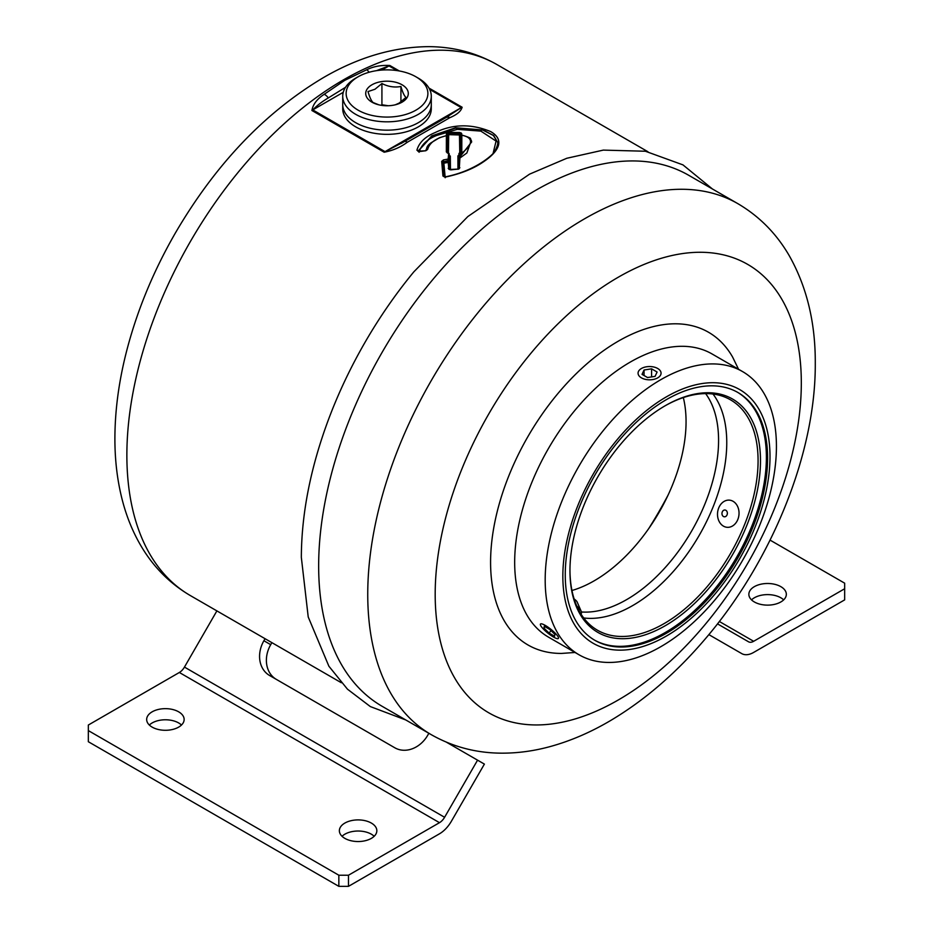 <?xml version="1.0" encoding="UTF-8"?>
<svg xmlns="http://www.w3.org/2000/svg" width="933" height="933" viewBox="0 0 933 933"><rect width="100%" height="100%" fill="white"/><g stroke="black" fill="none" stroke-linecap="round" stroke-linejoin="round"><path stroke-width="1.4" d="M471.375 140.288L466.862 152.977L459.899 158.074L460.692 155.881L471.701 141.886L460.692 155.881A1.026 0.595 180 0 1 458.919 155.473L458.919 153.863A1.026 0.828 180 0 1 459.922 153.047L459.922 154.237A1.026 0.816 180 0 0 458.919 155.065L457.916 155.893L459.771 155.123M459.293 168.651L458.919 168.453A1.026 0.805 180 0 0 458.919 168.453L458.908 158.773A1.026 0.816 180 0 1 459.899 158.074L459.293 168.651A304.03 175.532 120 0 0 458.674 169.06L450.849 169.853L448.808 169.2L448.225 162.435L443.863 163.17L443.665 161.794L448.528 160.919L448.178 159.077A1.026 0.805 -0 0 1 449.251 159.881L449.251 154.12A1.026 0.816 180 0 0 448.202 153.315L446.347 151.939L446.394 135.623L442.44 136.789C434.125 139.565 429.192 143.775 427.641 149.42L425.798 150.749L419.139 151.589L416.911 150.201C419.069 142.562 425.145 136.685 435.14 132.568C452.773 123.961 471.27 123.623 490.641 131.565C506.141 140.486 497.056 152.417 484.519 161.082C474.314 168.395 461.229 173.725 445.274 177.095L442.942 176.034L441.694 161.351L443.467 159.905L448.178 159.077L448.656 153.21M447.397 152.825L447.397 136.463A1.026 0.84 180 0 0 446.394 135.623L439.385 137.769L430.941 142.877C427.606 145.233 426.183 147.671 426.673 150.166L425.74 150.749M459.759 152.837L459.444 133.722L448.715 133.396L448.446 153.117M458.919 157.7L458.919 155.065A1.026 0.595 180 0 0 460.669 155.484A1.026 0.595 180 0 1 460.669 155.484A1.026 0.595 56.6 0 0 459.922 154.237C467.923 149.222 478.128 138.446 461.835 135.25L461.788 151.636L460.517 152.522L460.75 134.492L459.444 133.722L459.491 132.463L461.264 133.046L461.8 136.23M460.972 132.871A1.026 0.618 -58.2 0 0 460.191 133.92A1.026 0.618 -58.2 0 1 459.409 134.982L448.691 134.655A1.026 0.63 60 0 1 447.98 133.547L447.677 133.722A1.026 0.63 -120 0 0 448.4 134.83A1.026 0.851 -0 0 1 447.408 134.095L447.397 137.711M493.125 153.245L496.076 141.093L480.892 131.121L457.322 129.349L436.586 135.495C426.987 139.39 421.156 144.988 419.069 152.301M446.417 136.451L446.429 133.372L447.257 132.451L459.491 132.463M425.786 150.528L427.536 146.353M428.982 88.087L462.115 107.225C461.1 111.179 456.995 114.677 449.799 117.698L407.289 142.248C400.642 147.216 392.933 150.54 384.174 152.219L311.914 110.502C312.928 104.414 317.033 99.003 324.218 94.28L344.72 80.366L366.727 69.742C373.387 66.453 381.096 65.03 389.854 65.497L399.324 70.966M449.251 160.359L449.286 163.053A1.026 0.805 -0.1 0 0 448.225 162.435L448.528 160.919A1.026 0.595 0 0 0 449.251 160.359L449.251 159.881A1.026 0.595 0 0 1 448.528 160.441L442.778 162.109L444.073 176.769M460.89 152.639L459.386 153.175M446.219 117.453L461.252 107.633L429.681 89.405M345.513 87.317L328.299 97.93C322.177 101.51 316.998 105.511 312.777 109.907L385.037 151.636L404.164 141.734A6.811 3.172 -120.5 0 1 404.304 141.641L401.237 143.437M397.12 70.605L388.991 65.916L376.512 70.663M418.007 151.368L431.699 136.346L455.292 128.171L482.758 130.084L493.37 135.46L497.767 142.516L493.674 135.518L483.189 130.014L455.549 127.763L431.781 135.88L417.972 151.216M442.837 162.669A1.026 0.793 -5.1 0 0 443.863 163.17L445.193 177.737M445.997 135.717L446.149 135.46A1.026 1.026 0 0 1 447.397 136.463L447.374 152.639A1.026 0.816 180 0 0 446.347 151.939M460.774 137.443L460.774 152.371A1.026 0.828 180 0 1 461.788 151.636M458.908 158.773L458.919 155.473M448.458 155.321L450.312 156.044L450.452 169.596M457.951 169.165L457.916 155.893L459.363 155.205M461.8 133.804A1.026 0.863 -0.1 0 0 460.75 134.492A1.026 0.863 -0 0 1 459.712 135.168A1.026 0.618 121.8 0 0 460.482 134.107A1.026 0.618 -58.2 0 1 461.264 133.046M449.251 155.881A1.026 0.606 180 0 0 448.808 155.379L450.312 156.044L449.298 155.939M449.286 163.053L449.286 168.931A1.026 0.793 180 0 0 449.344 169.083M446.965 132.614A1.026 0.63 -120.1 0 1 447.677 133.722L447.408 134.095A1.026 0.851 180 0 0 446.429 133.372M448.738 132.124L447.98 133.547A1.026 0.63 -120 0 0 447.257 132.451M427.641 149.42A1.026 0.793 -177 0 0 426.673 150.166M425.798 150.749L417.961 151.134M416.911 150.201A1.026 0.77 15.3 0 1 417.996 151.088M445.274 177.095L444.05 176.664L442.778 162.05A1.026 0.793 -5.1 0 1 442.778 162.109M442.942 176.034A1.026 0.77 -4.9 0 1 444.061 176.675M441.694 161.351A1.026 0.793 -5.1 0 1 442.778 162.05L442.778 162.074M443.467 159.905L443.665 161.794A1.026 0.595 0 0 0 442.802 162.26M449.286 168.931L449.286 168.931A1.026 0.793 -0.1 0 0 448.213 168.325M458.628 168.908L458.021 169.316M462.068 135.297L461.835 135.25A1.026 0.851 180 0 0 460.774 136.113A1.026 1.026 0 0 1 461.987 135.098C468.424 137.046 471.247 138.294 470.454 138.854L471.701 141.886M458.919 153.863A1.026 1.026 0 0 1 459.549 152.93L460.331 152.872M460.296 157.28L458.919 157.77M448.365 161.817L449.251 162.062M648.843 528.405A292.962 169.141 120 0 0 668.016 495.213M754.342 586.659A18.73 10.811 180 0 1 774.763 584.315A18.73 10.811 180 0 1 786.332 594.309A18.73 10.811 180 0 1 780.839 601.96A18.73 10.811 180 0 1 760.418 604.304A18.73 10.811 180 0 1 748.861 594.309A18.73 10.811 180 0 1 754.342 586.659M783.662 599.872A18.73 10.811 0 0 0 754.342 597.785A18.73 10.811 0 0 0 751.52 599.872M717.489 623.862L748.546 641.799A10.216 5.901 120 0 0 753.654 641.298L844.668 588.746L844.668 583.183L770.075 540.114M844.668 588.746L844.668 599.872L753.654 652.424A23.85 13.762 -60 0 1 741.735 653.601L708.847 634.615M371.357 838.37A18.73 10.811 180 0 1 350.936 840.715A18.73 10.811 180 0 1 339.367 830.72A18.73 10.811 180 0 1 344.86 823.069A18.73 10.811 180 0 1 365.281 820.725A18.73 10.811 180 0 1 376.839 830.72A18.73 10.811 180 0 1 371.357 838.37M374.18 836.283A18.73 10.811 0 0 0 344.86 834.195A18.73 10.811 0 0 0 342.038 836.283M178.658 727.122A18.73 10.811 180 0 1 158.237 729.466A18.73 10.811 180 0 1 146.668 719.471A18.73 10.811 180 0 1 152.161 711.821A18.73 10.811 180 0 1 172.582 709.477A18.73 10.811 180 0 1 184.139 719.471A18.73 10.811 180 0 1 178.658 727.122M181.48 725.034A18.73 10.811 0 0 0 152.161 722.947A18.73 10.811 0 0 0 149.338 725.034M477.568 760.162L444.598 817.285A10.216 5.901 -60 0 1 439.49 822.673L348.476 875.224L348.476 886.35L439.49 833.799A23.85 13.762 120 0 0 451.409 821.215L484.39 764.104L446.429 742.19M216.888 610.905L184.454 667.095A10.216 5.901 -60 0 1 179.346 672.483L88.332 725.034L88.332 741.723L338.842 886.35L338.842 875.224L88.332 730.597M338.842 875.224L348.476 875.224M348.476 886.35L338.842 886.35M271.876 642.65L270.71 644.668A27.255 22.252 -60 0 0 276.308 679.364M428.865 733.28L427.699 735.309A27.255 22.252 120 0 1 394.799 747.776L269.544 675.469A27.255 22.252 120 0 1 263.899 640.738L265.065 638.72M395.289 104.799L399.056 103.143L406.007 97.452C404.316 95.994 402.613 92.344 400.922 86.477C394.589 87.702 388.256 86.722 381.924 83.538L374.973 89.241L368.01 91.574C369.713 97.429 371.404 101.079 373.107 102.537L378.821 104.823M402.065 102.163A21.296 12.292 0 0 0 402.065 84.786A21.296 12.292 0 0 0 371.952 84.786A21.296 12.292 0 0 0 377.958 104.601A21.296 12.292 0 0 0 396.07 104.601A21.296 12.292 0 0 0 402.065 102.163M355.695 78.174L358.109 76.786A40.877 23.605 0 0 0 358.109 110.164A40.877 23.605 0 0 0 415.92 110.164A40.877 23.605 0 0 0 415.92 76.786A40.877 23.605 0 0 0 358.109 76.786L355.695 78.174A44.283 25.564 180 0 0 342.726 96.251L342.726 104.601A44.283 25.564 0 0 0 370.063 128.218A44.283 25.564 0 0 0 418.322 122.678A44.283 25.564 180 0 1 370.063 128.218A44.283 25.564 180 0 1 342.726 104.601L342.726 108.776A44.283 25.564 0 0 0 370.063 132.393A44.283 25.564 0 0 0 418.322 126.853A44.283 25.564 0 0 0 431.291 108.776L431.291 104.601A44.283 25.564 180 0 1 418.322 122.678A44.283 25.564 0 0 0 431.291 104.601L431.291 96.251A44.283 25.564 180 0 1 418.322 114.339A44.283 25.564 180 0 1 370.063 119.879A44.283 25.564 180 0 1 342.726 96.251M415.92 76.786L418.322 78.174A44.283 25.564 180 0 1 431.291 96.251M382.098 105.441L381.924 104.753L381.026 105.266M388.291 105.744L381.924 104.753L381.924 83.538M400.922 101.942L400.922 86.477M776.431 446.429A163.508 94.408 -60 0 1 705.056 610.987A163.508 94.408 -60 0 1 579.055 654.791A163.508 94.408 -60 0 1 545.187 579.941A163.508 94.408 -60 0 1 616.561 415.383A163.508 94.408 -60 0 1 742.563 371.579A163.508 94.408 -60 0 1 776.431 446.429M770.005 456.634A146.481 84.565 -60 0 1 666.43 636.026A146.481 84.565 -60 0 1 562.844 576.221A146.481 84.565 -60 0 1 666.43 396.828A146.481 84.565 -60 0 1 770.005 456.634M737.362 392.175A143.076 82.605 -60 0 1 766.39 457.322A143.076 82.605 -60 0 1 704.333 600.887A143.076 82.605 -60 0 1 594.286 639.98M565.258 574.833A143.076 82.605 -60 0 1 627.711 430.848A143.076 82.605 -60 0 1 737.956 392.525A143.076 82.605 -60 0 1 767.591 458.021A143.076 82.605 -60 0 1 705.138 602.007A143.076 82.605 -60 0 1 594.892 640.33A143.076 82.605 -60 0 1 565.258 574.833M569.958 570.728A134.725 77.789 -60 0 1 665.217 405.727A134.725 77.789 -60 0 1 760.488 460.727A134.725 77.789 -60 0 1 665.217 625.74A134.725 77.789 -60 0 1 569.958 570.728M664.611 406.077A133.022 76.798 -60 0 1 730.527 399.837A133.022 76.798 -60 0 1 758.074 460.727A133.022 76.798 -60 0 1 700.018 594.601A133.022 76.798 -60 0 1 597.505 630.241A133.022 76.798 -60 0 1 569.958 570.04M712.999 394.029A133.022 76.798 -60 0 1 726.76 442.65A133.022 76.798 -60 0 1 678.746 565.083A133.022 76.798 -60 0 1 583.72 617.961M705.64 393.609A129.955 75.037 -60 0 1 718.573 440.423A129.955 75.037 -60 0 1 581.492 611.966M683.329 397.586A129.955 75.037 -60 0 1 686.058 421.658A129.955 75.037 -60 0 1 571.964 590.496M580.897 613.867L581.469 613.144A13.622 2.881 -141.2 0 0 581.376 611.686L577.095 601.878A3.405 0.723 -141.2 0 0 574.145 598.963M581.376 611.686A13.622 2.881 -141.2 0 0 576.757 605.972M553.502 637.041A11.499 2.426 -141.2 0 0 557.852 638.697A11.499 2.426 -141.2 0 0 555.613 633.612A11.499 2.426 -141.2 0 0 545.373 625.472A11.499 2.426 -141.2 0 0 540.359 624.632A11.499 2.426 -141.2 0 0 553.502 637.041M554.948 634.44L549.805 629.448L544.289 626.265L543.916 628.072L549.071 633.064L554.587 636.248L554.948 634.44M551.018 630.626L549.071 633.064M545.024 626.696L543.916 628.072M725.862 510.293A3.405 2.682 95.1 0 1 727.075 514.794A3.405 2.682 95.1 0 1 723.46 516.509A3.405 2.682 95.1 0 1 722.247 512.007A3.405 2.682 95.1 0 1 725.862 510.293M733.093 501.313A13.622 10.741 95.1 0 1 738.598 517.034A13.622 10.741 95.1 0 1 727.064 527.297A13.622 10.741 95.1 0 1 723.46 526.142A13.622 10.741 95.1 0 1 717.944 510.409A13.622 10.741 95.1 0 1 729.489 500.146A13.622 10.741 95.1 0 1 733.093 501.313M641.438 377.877A11.499 6.636 0 0 0 657.695 377.877A11.499 6.636 0 0 0 657.695 368.488L657.695 368.488A11.499 6.636 0 0 0 641.438 368.488A11.499 6.636 0 0 0 641.438 377.877M655.083 376.372L657.1 372.022L651.584 368.838L644.05 370.004L642.032 374.355L647.549 377.538L655.083 376.372M644.05 375.521L644.05 370.004M651.584 376.909L651.584 368.838M742.563 371.579L712.054 353.957A163.508 94.408 120 0 0 630.3 362.062A163.508 94.408 120 0 0 523.471 506.153A163.508 94.408 120 0 0 548.534 637.169L579.055 654.791M738.551 369.27L732.615 357.071A180.547 104.239 120 0 0 618.252 341.198A180.547 104.239 120 0 0 493.954 526.737A180.547 104.239 120 0 0 561.514 653.427L575.043 652.47M737.816 203.639L688.729 175.299A306.584 177.002 120 0 0 452.482 257.426A306.584 177.002 120 0 0 318.654 565.969A306.584 177.002 120 0 0 382.157 706.316L431.233 734.656C452.82 746.89 476.308 753.071 501.697 753.164C517.92 753.211 534.224 750.972 550.61 746.447C570.961 740.802 591.009 732.137 610.777 720.428C643.933 700.671 674.711 674.337 703.109 641.403C770.95 563.287 815.769 454.406 815.279 363.45C815.5 322.631 806.765 286.618 789.085 255.397C776.303 233.46 759.217 216.211 737.816 203.639A306.584 177.002 120 0 0 501.569 285.778A306.584 177.002 120 0 0 367.742 594.309A306.584 177.002 120 0 0 431.233 734.656M712.392 188.956L682.968 164.884L645.379 151.239L603.301 150.108L566.798 158.272L529.547 174.156L467.853 216.538L413.809 271.876A306.584 177.002 120 0 0 328.334 419.932C310.514 467.911 301.511 513.721 301.336 557.363L308.217 616.946L328.882 666.22L347.461 689.172L370.331 706.573L405.808 719.973M341.338 682.746L190.367 595.581A306.584 177.002 -60 0 1 143.367 349.922A306.584 177.002 -60 0 1 343.659 79.748A306.584 177.002 -60 0 1 496.939 64.564L647.922 151.729M389.854 65.497A6.811 3.93 120 0 0 388.991 65.916L381.784 70.068M343.262 92.309L312.777 109.907A6.811 3.93 120 0 0 311.914 110.502M384.174 152.219A6.811 3.93 120 0 1 385.037 151.636L461.252 107.633A6.811 3.93 120 0 1 462.115 107.225M369.036 72.284A6.811 3.942 -110.8 0 0 366.727 69.742M328.299 97.93A6.811 3.86 -129.1 0 0 324.218 94.28M449.799 117.698A6.811 4.63 -119.4 0 0 445.986 117.57L445.986 117.57A6.811 4.63 -119.4 0 0 445.729 117.733M407.289 142.248A6.811 3.172 -120.5 0 0 404.304 141.641L448.61 116.077M447.84 153.175L447.234 152.942M459.876 167.742A1.026 0.805 180 0 0 458.919 168.453L458.908 168.511M458.674 169.06L449.998 169.456A1.026 0.595 -60 0 1 450.184 169.724M449.414 169.549A1.026 0.595 -60 0 1 449.998 169.456L449.391 169.106A1.026 0.595 -60 0 1 449.578 169.374M448.808 169.2A1.026 0.595 -60 0 1 449.391 169.106L449.298 169.048M801.319 382.927A258.896 149.467 120 0 0 618.252 277.229A258.896 149.467 120 0 0 435.186 594.309A258.896 149.467 120 0 0 618.252 699.995A258.896 149.467 120 0 0 801.319 382.927M719.343 621.483L753.654 641.298M444.598 817.285L184.454 667.095M439.49 822.673L179.346 672.483M270.71 644.668L263.899 640.738M449.251 154.12A1.026 1.026 0 0 0 448.598 153.175L447.374 152.639M190.367 595.581C170.133 583.72 153.84 567.427 141.478 546.726C133.477 533.279 127.308 518.585 122.981 502.654C117.651 482.979 114.957 462.01 114.899 439.711C114.841 411.989 118.538 383.241 126.002 353.49C136.335 312.567 152.615 272.704 174.844 233.915C215.033 164.838 264.494 112.776 323.215 77.731C358.424 57.193 393.668 46.837 428.947 46.65C453.52 46.802 476.18 52.784 496.939 64.564M497.767 142.527C497.86 144.218 497.021 146.831 495.236 150.376C496.204 151.811 477.766 170.587 445.193 176.862"/></g></svg>
